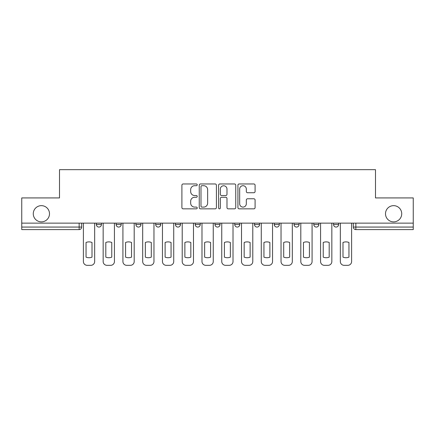 <?xml version="1.0" encoding="UTF-8"?>
<svg xmlns="http://www.w3.org/2000/svg" width="435" height="435" viewBox="0 0 435 435"><rect width="100%" height="100%" fill="white"/><g stroke="black" fill="none" stroke-linecap="round" stroke-linejoin="round"><path stroke-width="0.65" d="M197.229 184.837A0.87 0.87 0 0 0 196.359 183.967L183.146 183.967A1.245 1.245 0 0 0 181.901 185.212L181.901 207.598A1.245 1.245 0 0 0 183.146 208.843L196.359 208.843A0.87 0.87 0 0 0 197.229 207.968A0.87 0.87 0 0 0 196.359 207.098L194.646 207.098A3.98 3.98 0 0 1 190.666 203.118L190.666 201.253A3.98 3.98 0 0 1 194.646 197.272L196.359 197.272A0.87 0.87 0 0 0 197.229 196.402A0.87 0.87 0 0 0 196.359 195.532L194.646 195.532A3.98 3.98 0 0 1 190.666 191.552L190.666 189.687A3.98 3.98 0 0 1 194.646 185.707L196.359 185.707A0.87 0.87 0 0 0 197.229 184.837M385.502 213.764A8.107 8.107 0 0 0 393.61 221.872A8.107 8.107 0 0 0 401.722 213.764A8.107 8.107 0 0 0 393.61 205.652A8.107 8.107 0 0 0 385.502 213.764M33.277 213.764A8.107 8.107 0 0 0 41.39 221.872A8.107 8.107 0 0 0 49.498 213.764A8.107 8.107 0 0 0 41.39 205.652A8.107 8.107 0 0 0 33.277 213.764M313.793 223.139L313.793 224.531L318.86 224.531A2.534 2.534 0 0 1 316.327 227.065A2.534 2.534 0 0 1 313.793 224.531L313.793 223.139M254.497 223.139L254.497 224.531L259.565 224.531A2.534 2.534 0 0 1 257.031 227.065A2.534 2.534 0 0 1 254.497 224.531L254.497 223.139M214.966 223.139L214.966 224.531L220.034 224.531A2.534 2.534 0 0 1 217.5 227.065A2.534 2.534 0 0 1 214.966 224.531L214.966 223.139M195.201 223.139L195.201 224.531L200.269 224.531A2.534 2.534 0 0 1 197.735 227.065A2.534 2.534 0 0 1 195.201 224.531L195.201 223.139M155.67 223.139L155.67 224.531L160.738 224.531A2.534 2.534 0 0 1 158.204 227.065A2.534 2.534 0 0 1 155.67 224.531L155.67 223.139M253.844 192.738A1.245 1.245 0 0 0 255.089 191.492L255.089 185.212A1.245 1.245 0 0 0 253.844 183.967L239.168 183.967A1.245 1.245 0 0 0 237.929 185.212L237.929 207.598A1.245 1.245 0 0 0 239.168 208.843L253.844 208.843A1.245 1.245 0 0 0 255.089 207.598L255.089 200.013A1.245 1.245 0 0 0 253.844 198.768L247.564 198.768A1.245 1.245 0 0 0 246.319 200.013L246.319 203.776A3.328 3.328 0 0 1 242.996 207.098A3.328 3.328 0 0 1 239.669 203.776L239.669 189.035A3.328 3.328 0 0 1 242.996 185.707A3.328 3.328 0 0 1 246.319 189.035L246.319 191.492A1.245 1.245 0 0 0 247.564 192.738L253.844 192.738M21.75 223.139L21.75 197.925L59.508 197.925L59.508 169.672L375.492 169.672L375.492 197.925L413.25 197.925L413.25 223.139L21.75 223.139L21.75 227.065L81.677 227.065L81.677 223.139L81.677 227.065A2.534 2.534 0 0 1 79.143 229.598L21.75 229.598L21.75 227.065M216.412 185.212A1.245 1.245 0 0 0 215.167 183.967L200.492 183.967A1.245 1.245 0 0 0 199.252 185.212L199.252 207.598A1.245 1.245 0 0 0 200.492 208.843L215.167 208.843A1.245 1.245 0 0 0 216.412 207.598L216.412 185.212M219.833 183.967L234.508 183.967A1.245 1.245 0 0 1 235.748 185.212L235.748 207.598A1.245 1.245 0 0 1 234.508 208.843L228.228 208.843A1.245 1.245 0 0 1 226.983 207.598L226.983 198.518A1.245 1.245 0 0 0 225.738 197.272L221.573 197.272A1.245 1.245 0 0 0 220.327 198.518L220.327 207.968A0.87 0.87 0 0 1 219.457 208.843A0.87 0.87 0 0 1 218.587 207.968L218.587 185.212A1.245 1.245 0 0 1 219.833 183.967M353.323 223.139L353.323 227.065L413.25 227.065L413.25 229.598L355.857 229.598A2.534 2.534 0 0 1 353.323 227.065M413.25 223.139L413.25 227.065M338.626 223.139L338.626 224.531A2.534 2.534 0 0 1 336.092 227.065A2.534 2.534 0 0 1 333.558 224.531A2.534 2.534 0 0 0 336.092 227.065M333.558 223.139L333.558 224.531L338.626 224.531M318.86 223.139L318.86 224.531A2.534 2.534 0 0 1 316.327 227.065M299.095 223.139L299.095 224.531A2.534 2.534 0 0 1 296.561 227.065A2.534 2.534 0 0 1 294.027 224.531L299.095 224.531M294.027 223.139L294.027 224.531M279.33 223.139L279.33 224.531A2.534 2.534 0 0 1 276.796 227.065A2.534 2.534 0 0 1 274.262 224.531L279.33 224.531L279.33 223.139M274.262 223.139L274.262 224.531M259.565 223.139L259.565 224.531M239.799 223.139L239.799 224.531A2.534 2.534 0 0 1 237.265 227.065A2.534 2.534 0 0 1 234.731 224.531L239.799 224.531L239.799 223.139M234.731 223.139L234.731 224.531M220.034 223.139L220.034 224.531L220.034 223.139M200.269 224.531L200.269 223.139L200.269 224.531A2.534 2.534 0 0 1 197.735 227.065M180.503 223.139L180.503 224.531A2.534 2.534 0 0 1 177.969 227.065A2.534 2.534 0 0 1 175.435 224.531A2.534 2.534 0 0 0 177.969 227.065A2.534 2.534 0 0 0 180.503 224.531L180.503 223.139M175.435 223.139L175.435 224.531L180.503 224.531M160.738 223.139L160.738 224.531M140.973 223.139L140.973 224.531A2.534 2.534 0 0 1 138.439 227.065A2.534 2.534 0 0 1 135.905 224.531A2.534 2.534 0 0 0 138.439 227.065A2.534 2.534 0 0 0 140.973 224.531L135.905 224.531L135.905 223.139M116.14 223.139L116.14 224.531L121.207 224.531L121.207 223.139L121.207 224.531A2.534 2.534 0 0 1 118.673 227.065A2.534 2.534 0 0 1 116.14 224.531A2.534 2.534 0 0 0 118.673 227.065M96.374 223.139L96.374 224.531L101.442 224.531L101.442 223.139L101.442 224.531A2.534 2.534 0 0 1 98.908 227.065A2.534 2.534 0 0 1 96.374 224.531A2.534 2.534 0 0 0 98.908 227.065M79.143 223.139L79.143 229.598A2.534 2.534 0 0 0 81.677 227.065M201.862 185.707A0.87 0.87 0 0 0 200.992 186.582L200.992 206.228A0.87 0.87 0 0 0 201.862 207.098L203.667 207.098A3.98 3.98 0 0 0 207.642 203.118L207.642 189.687A3.98 3.98 0 0 0 203.667 185.707L201.862 185.707M226.983 189.1A3.328 3.328 0 0 0 223.655 185.772A3.328 3.328 0 0 0 220.327 189.1L220.327 194.293A1.245 1.245 0 0 0 221.573 195.532L225.738 195.532A1.245 1.245 0 0 0 226.983 194.293L226.983 189.1M86.048 242.469L86.048 257.145A7.917 7.917 131.6 0 0 92.002 257.145A7.917 7.917 -131.6 0 1 86.048 257.145L86.048 242.469A7.917 7.917 -131.6 0 1 92.002 242.469A7.917 7.917 131.6 0 0 86.048 242.469M92.002 242.469L92.002 257.145L92.002 242.469M83.389 261.527L83.389 223.139L83.389 261.527A3.801 3.801 48.4 0 0 87.19 265.328L90.866 265.328A3.801 3.801 48.4 0 0 94.667 261.527L94.667 223.139M87.19 265.328L90.866 265.328M105.814 242.469L105.814 257.145A7.917 7.917 131.6 0 0 111.768 257.145A7.917 7.917 -131.6 0 1 105.814 257.145L105.814 242.469A7.917 7.917 -131.6 0 1 111.768 242.469A7.917 7.917 131.6 0 0 105.814 242.469M111.768 242.469L111.768 257.145L111.768 242.469M103.155 261.527L103.155 223.139L103.155 261.527A3.801 3.801 48.4 0 0 106.956 265.328L110.631 265.328A3.801 3.801 48.4 0 0 114.432 261.527L114.432 223.139M125.579 242.469L125.579 257.145A7.917 7.917 131.6 0 0 131.533 257.145A7.917 7.917 -131.6 0 1 125.579 257.145L125.579 242.469A7.917 7.917 -131.6 0 1 131.533 242.469A7.917 7.917 131.6 0 0 125.579 242.469M131.533 242.469L131.533 257.145L131.533 242.469M122.92 261.527L122.92 223.139L122.92 261.527A3.801 3.801 48.4 0 0 126.721 265.328L130.397 265.328A3.801 3.801 48.4 0 0 134.197 261.527L134.197 223.139M106.956 265.328L110.631 265.328M126.721 265.328L130.397 265.328M145.344 242.469L145.344 257.145A7.917 7.917 131.6 0 0 151.298 257.145A7.917 7.917 -131.6 0 1 145.344 257.145L145.344 242.469A7.917 7.917 -131.6 0 1 151.298 242.469A7.917 7.917 131.6 0 0 145.344 242.469M151.298 242.469L151.298 257.145L151.298 242.469M142.685 261.527L142.685 223.139L142.685 261.527A3.801 3.801 48.4 0 0 146.486 265.328L150.162 265.328A3.801 3.801 48.4 0 0 153.963 261.527L153.963 223.139M165.11 242.469L165.11 257.145A7.917 7.917 131.6 0 0 171.064 257.145A7.917 7.917 -131.6 0 1 165.11 257.145L165.11 242.469A7.917 7.917 -131.6 0 1 171.064 242.469A7.917 7.917 131.6 0 0 165.11 242.469M171.064 242.469L171.064 257.145L171.064 242.469M162.451 261.527L162.451 223.139L162.451 261.527A3.801 3.801 48.4 0 0 166.252 265.328L169.922 265.328A3.801 3.801 48.4 0 0 173.728 261.527L173.728 223.139M184.875 242.469L184.875 257.145A7.917 7.917 131.6 0 0 190.829 257.145A7.917 7.917 -131.6 0 1 184.875 257.145L184.875 242.469A7.917 7.917 -131.6 0 1 190.829 242.469A7.917 7.917 131.6 0 0 184.875 242.469M190.829 242.469L190.829 257.145L190.829 242.469M182.216 261.527L182.216 223.139L182.216 261.527A3.801 3.801 48.4 0 0 186.017 265.328L189.687 265.328A3.801 3.801 48.4 0 0 193.488 261.527L193.488 223.139M146.486 265.328L150.162 265.328M166.252 265.328L169.922 265.328M186.017 265.328L189.687 265.328M204.64 242.469L204.64 257.145A7.917 7.917 131.6 0 0 210.594 257.145A7.917 7.917 -131.6 0 1 204.64 257.145L204.64 242.469A7.917 7.917 -131.6 0 1 210.594 242.469A7.917 7.917 131.6 0 0 204.64 242.469M210.594 242.469L210.594 257.145L210.594 242.469M201.981 261.527L201.981 223.139L201.981 261.527A3.801 3.801 48.4 0 0 205.782 265.328L209.452 265.328A3.801 3.801 48.4 0 0 213.253 261.527L213.253 223.139M205.782 265.328L209.452 265.328M224.406 242.469L224.406 257.145A7.917 7.917 131.6 0 0 230.36 257.145A7.917 7.917 -131.6 0 1 224.406 257.145L224.406 242.469A7.917 7.917 -131.6 0 1 230.36 242.469A7.917 7.917 131.6 0 0 224.406 242.469M230.36 242.469L230.36 257.145L230.36 242.469M221.747 261.527L221.747 223.139L221.747 261.527A3.801 3.801 48.4 0 0 225.547 265.328L229.218 265.328A3.801 3.801 48.4 0 0 233.019 261.527L233.019 223.139M225.547 265.328L229.218 265.328M244.171 242.469L244.171 257.145A7.917 7.917 131.6 0 0 250.125 257.145A7.917 7.917 -131.6 0 1 244.171 257.145L244.171 242.469A7.917 7.917 -131.6 0 1 250.125 242.469A7.917 7.917 131.6 0 0 244.171 242.469M250.125 242.469L250.125 257.145L250.125 242.469M241.512 261.527L241.512 223.139L241.512 261.527A3.801 3.801 48.4 0 0 245.313 265.328L248.983 265.328A3.801 3.801 48.4 0 0 252.784 261.527L252.784 223.139M245.313 265.328L248.983 265.328M263.936 242.469L263.936 257.145A7.917 7.917 131.6 0 0 269.89 257.145A7.917 7.917 -131.6 0 1 263.936 257.145L263.936 242.469A7.917 7.917 -131.6 0 1 269.89 242.469A7.917 7.917 131.6 0 0 263.936 242.469M269.89 242.469L269.89 257.145L269.89 242.469M261.272 261.527L261.272 223.139L261.272 261.527A3.801 3.801 48.4 0 0 265.078 265.328L268.748 265.328A3.801 3.801 48.4 0 0 272.549 261.527L272.549 223.139M265.078 265.328L268.748 265.328M283.702 242.469L283.702 257.145A7.917 7.917 131.6 0 0 289.656 257.145A7.917 7.917 -131.6 0 1 283.702 257.145L283.702 242.469A7.917 7.917 -131.6 0 1 289.656 242.469A7.917 7.917 131.6 0 0 283.702 242.469M289.656 242.469L289.656 257.145L289.656 242.469M281.037 261.527L281.037 223.139L281.037 261.527A3.801 3.801 48.4 0 0 284.838 265.328L288.514 265.328A3.801 3.801 48.4 0 0 292.315 261.527L292.315 223.139M284.838 265.328L288.514 265.328M303.467 242.469L303.467 257.145A7.917 7.917 131.6 0 0 309.421 257.145A7.917 7.917 -131.6 0 1 303.467 257.145L303.467 242.469A7.917 7.917 -131.6 0 1 309.421 242.469A7.917 7.917 131.6 0 0 303.467 242.469M309.421 242.469L309.421 257.145L309.421 242.469M300.803 261.527L300.803 223.139L300.803 261.527A3.801 3.801 48.4 0 0 304.603 265.328L308.279 265.328A3.801 3.801 48.4 0 0 312.08 261.527L312.08 223.139M304.603 265.328L308.279 265.328M323.232 242.469L323.232 257.145A7.917 7.917 131.6 0 0 329.186 257.145A7.917 7.917 -131.6 0 1 323.232 257.145L323.232 242.469A7.917 7.917 -131.6 0 1 329.186 242.469A7.917 7.917 131.6 0 0 323.232 242.469M329.186 242.469L329.186 257.145L329.186 242.469M320.568 261.527L320.568 223.139L320.568 261.527A3.801 3.801 48.4 0 0 324.369 265.328L328.044 265.328A3.801 3.801 48.4 0 0 331.845 261.527L331.845 223.139M324.369 265.328L328.044 265.328M342.997 242.469L342.997 257.145A7.917 7.917 131.6 0 0 348.952 257.145A7.917 7.917 -131.6 0 1 342.997 257.145L342.997 242.469A7.917 7.917 -131.6 0 1 348.952 242.469A7.917 7.917 131.6 0 0 342.997 242.469M348.952 242.469L348.952 257.145L348.952 242.469M340.333 261.527L340.333 223.139L340.333 261.527A3.801 3.801 48.4 0 0 344.134 265.328L347.81 265.328A3.801 3.801 48.4 0 0 351.61 261.527L351.61 223.139M344.134 265.328L347.81 265.328M355.857 223.139L355.857 229.598"/></g></svg>
